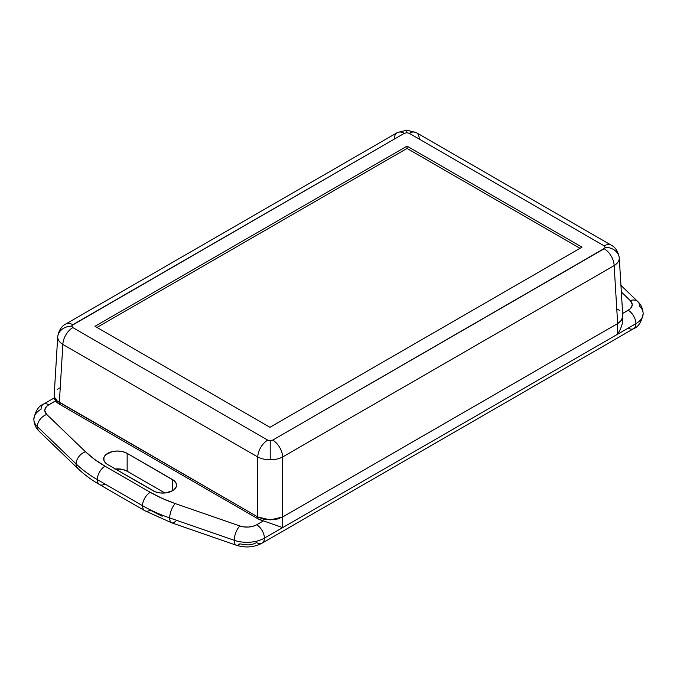 <?xml version="1.0" encoding="UTF-8"?>
<svg xmlns="http://www.w3.org/2000/svg" width="677" height="677" viewBox="0 0 677 677"><rect width="100%" height="100%" fill="white"/><g stroke="black" fill="none" stroke-linecap="round" stroke-linejoin="round"><path stroke-width="1.02" d="M57.714 336.748L54.185 395.224L54.524 397.204L57.156 400.869L257.759 516.957L270.208 519.936L282.664 516.957L282.664 456.975C279.195 458.803 275.04 459.742 270.208 459.785C265.376 459.742 261.229 458.803 257.759 456.975C261.229 458.803 265.376 459.742 270.208 459.785L270.208 440.71L267.72 440.118A14.099 8.141 120 0 0 257.759 456.975L62.851 344.449L59.348 402.409L257.759 516.957L257.759 456.975L257.759 516.957L263.471 519.166L273.643 519.741L276.952 519.166L282.664 516.957L617.652 323.555L614.149 265.596C617.5 263.48 619.218 261.034 619.294 258.242A14.099 11.509 180 0 0 605.213 247.3L604.18 248.738A14.099 8.141 60 0 1 614.149 265.596L282.664 456.975L282.664 516.957L617.652 323.555L621.469 320.255L622.798 315.981M54.194 398.288L54.194 395.224C54.168 397.881 55.886 400.276 59.348 402.409L62.851 344.449C59.5 342.342 57.782 339.888 57.706 337.095A14.099 11.509 -0 0 1 71.787 326.153L72.82 324.715A14.099 8.141 -120 0 0 65.779 324.012M394.336 138.692A14.099 8.141 60 0 1 397.255 132.633A14.099 8.141 60 0 1 404.296 133.335L406.792 132.734L404.296 133.335L72.058 325.375L71.787 326.153L72.82 327.592L267.72 440.118L270.208 440.71L272.704 440.118L604.942 248.078L605.213 247.3L604.18 245.861L409.28 133.335L406.792 132.734L406.792 130.153L406.792 132.734L409.28 133.335A14.099 8.141 -60 0 1 416.321 132.633A14.099 8.141 -60 0 1 419.241 138.692M269.962 427.305L95 326.297L407.038 146.139L582 247.156L269.962 427.305L95 326.297L407.038 146.139L407.038 148.441L96.989 327.448L407.038 148.441L407.038 146.139L582 247.156L269.962 427.305M59.348 388.031L57.156 389.571M619.844 310.718L617.652 309.177M622.815 316.371L619.294 258.242C619.218 261.034 617.5 263.48 614.149 265.596L617.652 323.555C621.114 321.423 622.832 319.019 622.815 316.371L622.307 323.665L620.496 329.064L622.307 323.665L622.772 318.41M57.714 336.74C58.738 330.52 61.421 326.28 65.771 324.012A14.099 8.141 60 0 1 72.82 324.715L404.296 133.335A14.099 8.141 -120 0 0 397.247 132.633L406.792 130.153L416.33 132.633A14.099 8.141 120 0 0 409.28 133.335L604.18 245.861A14.099 8.141 -60 0 1 611.229 245.159L416.33 132.633M71.787 326.153A14.099 11.509 180 0 0 57.706 337.095C57.782 339.888 59.5 342.342 62.851 344.449A14.099 8.141 -60 0 1 72.82 327.592L71.787 326.153M611.221 245.159A14.099 8.141 120 0 0 604.18 245.861L605.213 247.3A14.099 11.509 0 0 1 619.294 258.242L619.286 257.895C618.262 251.666 615.579 247.418 611.229 245.159M267.72 440.118L72.82 327.592A14.099 8.141 120 0 0 62.851 344.449L257.759 456.975A14.099 8.141 -60 0 1 267.72 440.118M282.664 456.975L614.149 265.596A14.099 8.141 -120 0 0 604.18 248.738L272.704 440.118A14.099 8.141 60 0 1 282.664 456.975A14.099 8.141 -120 0 0 272.704 440.118L270.208 440.71L270.208 459.785C275.04 459.742 279.195 458.803 282.664 456.975M580.011 248.307L407.038 148.441L580.011 248.307M39.207 431.3A10.925 7.65 -46.1 0 1 37.362 426.628A24.677 14.242 180 0 1 33.85 419.241A24.677 14.242 0 0 0 37.362 426.628L76.095 463.897A140.985 81.401 0 0 0 97.302 479.578L142.542 505.694A10.925 6.305 120 0 0 144.802 510.703A10.925 6.305 -60 0 0 150.269 510.162L162.192 516.246M105.028 484.038A10.925 6.305 -60 0 1 99.561 484.58L144.802 510.703A10.925 6.305 -60 0 1 142.542 505.694A140.985 81.401 0 0 0 169.699 517.939L234.25 540.297A10.925 4.587 -70.9 0 0 236.298 545.213A10.925 4.587 -70.9 0 0 239.87 543.809L244.092 544.773L248.628 544.883L252.97 544.139L256.668 542.615A10.925 6.305 60 0 0 262.126 543.157A10.925 6.305 -120 0 0 264.394 538.156A10.925 6.305 -120 0 0 256.668 524.777L263.421 520.875L257.751 518.684L59.356 404.144L55.556 400.869L47.331 405.768L45.342 408.121L44.792 410.719L46.738 414.459L85.471 451.737L94.475 459.311L105.028 466.199L150.269 492.314L162.192 498.407L175.318 503.612L239.87 525.97L244.092 526.926L248.628 527.044L252.97 526.3L256.668 524.777A13.743 7.938 180 0 1 239.87 525.97L175.318 503.612A130.06 75.088 180 0 1 150.269 492.314L105.028 466.199A130.06 75.088 180 0 1 85.471 451.737L46.738 414.459A13.743 7.938 180 0 1 48.803 404.77L55.556 400.869A17.627 10.172 0 0 0 59.356 404.144L59.356 402.417L257.759 516.957L59.356 402.417A17.627 10.172 180 0 1 59.348 402.409L59.356 404.144L257.751 518.684L257.751 516.957L257.751 518.684A17.627 10.172 0 0 0 263.421 520.875L282.673 527.603L617.644 334.21L617.652 323.555L282.673 516.957L617.644 323.564L617.644 334.21L620.496 329.064L617.644 334.21L282.673 527.603L282.673 516.957L282.673 527.603L263.421 520.875L256.668 524.777A10.925 6.305 60 0 1 264.394 538.156A24.677 14.242 180 0 1 234.25 540.297A10.925 4.587 -70.9 0 1 239.87 525.97A10.925 4.587 109.1 0 0 234.25 540.297L169.699 517.939A10.925 4.587 -70.9 0 1 175.318 503.612A10.925 4.587 109.1 0 0 169.699 517.939A140.985 81.401 180 0 1 142.542 505.694A10.925 6.305 -60 0 1 150.269 492.314A10.925 6.305 120 0 0 142.542 505.694L97.302 479.578A10.925 6.305 -60 0 1 105.028 466.199A10.925 6.305 120 0 0 97.302 479.578A140.985 81.401 180 0 1 76.095 463.897A10.925 7.65 -46.1 0 1 85.471 451.737A10.925 7.65 133.9 0 0 76.095 463.897L37.362 426.628A10.925 7.65 -46.1 0 1 46.738 414.459A10.925 7.65 133.9 0 0 37.362 426.628A10.925 7.65 133.9 0 0 39.156 431.257C37.87 430.081 34.222 426.485 33.85 419.3C35.297 411.125 38.462 406.098 43.336 404.228A10.925 6.305 60 0 1 48.803 404.77A10.925 6.305 -120 0 0 43.336 404.228L54.456 397.805M114.743 469.026L122.689 469.474L127.149 471.2L164.909 493L127.149 471.2A13.743 7.938 0 0 0 115.31 468.966M127.149 453.353L174.217 480.746L176.274 483.606L176.274 486.704L174.217 489.564L172.508 490.766L165.467 492.941L160.11 492.941L155.151 491.756L107.711 464.574L106.001 463.373L103.945 460.512L103.945 457.415L106.001 454.555L112.17 451.635L117.426 451.026L122.689 451.635L127.149 453.353L127.149 471.2L127.149 453.353L172.508 479.544A13.743 7.938 180 0 1 176.536 485.155A13.743 7.938 180 0 1 168.048 492.484A13.743 7.938 180 0 1 153.07 490.766L107.711 464.574A13.743 7.938 180 0 1 103.683 458.964A13.743 7.938 180 0 1 112.17 451.635A13.743 7.938 180 0 1 127.149 453.353M637.793 301.587A10.925 7.65 133.9 0 0 630.262 300.58A13.743 7.938 180 0 1 628.197 310.278L622.645 313.476L629.669 309.271L631.658 306.918L632.208 304.32L630.262 300.58L621.351 291.999L630.262 300.58A10.925 7.65 -46.1 0 1 637.844 301.629A10.925 7.65 -46.1 0 1 639.638 306.258A24.677 14.242 180 0 1 643.15 313.646A24.677 14.242 180 0 1 635.923 323.657A10.925 6.305 60 0 1 633.664 328.658A10.925 6.305 60 0 1 628.197 328.117M54.228 398.567L55.556 400.869L54.228 398.567L54.693 397.721M33.85 419.241A24.677 14.242 180 0 1 41.077 409.23A10.925 6.305 60 0 1 43.336 404.228M39.156 431.257L77.889 468.526A10.925 7.65 -46.1 0 1 76.095 463.897A10.925 7.65 133.9 0 0 77.931 468.569M99.561 484.58A10.925 6.305 -60 0 1 97.302 479.578A10.925 6.305 120 0 0 99.561 484.58C91.31 479.824 84.092 474.475 77.889 468.526M175.318 521.451A10.925 4.587 -70.9 0 1 171.721 522.847A10.925 4.587 -70.9 0 1 169.699 517.939A10.925 4.587 109.1 0 0 171.738 522.856L144.802 510.703M236.273 545.205A10.925 4.587 109.1 0 1 234.25 540.297A24.677 14.242 0 0 0 264.394 538.156L282.673 527.603L264.394 538.156A10.925 6.305 60 0 1 262.126 543.157L633.664 328.658A10.925 6.305 -120 0 0 635.923 323.657A24.677 14.242 0 0 0 643.15 313.646M628.197 310.278A10.925 6.305 60 0 1 635.923 323.657L617.644 334.21L635.923 323.657A10.925 6.305 -120 0 0 628.197 310.278M172.508 490.766L172.508 479.544L172.508 490.766M65.771 324.012L397.247 132.633M262.126 543.157C253.985 547.388 245.379 548.074 236.298 545.213L171.738 522.856M633.664 328.658C638.504 326.83 641.661 321.803 643.15 313.586C642.778 306.402 639.13 302.805 637.844 301.629L620.944 285.372"/></g></svg>
